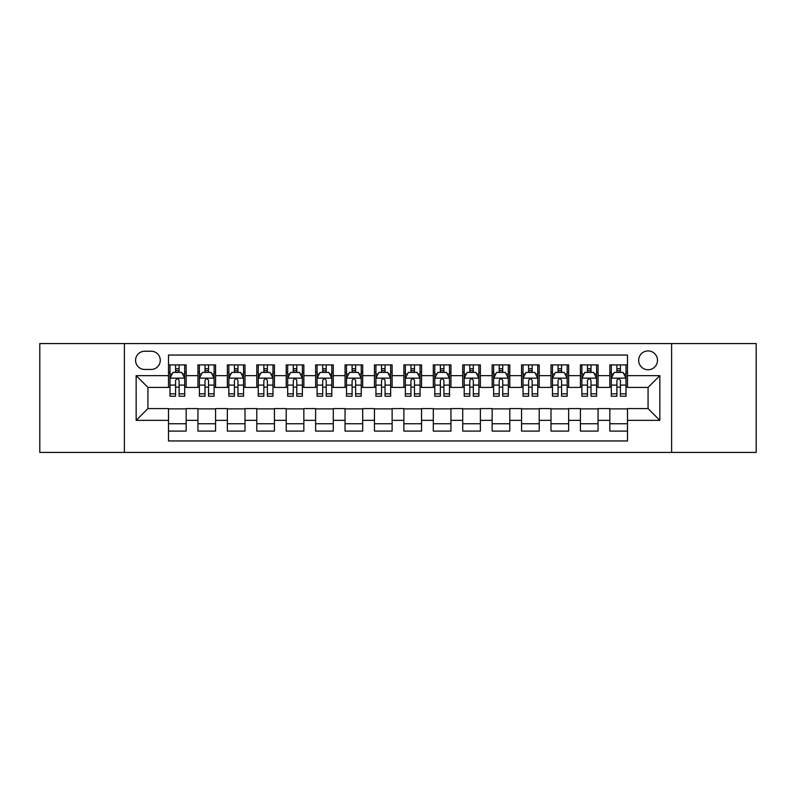 <?xml version="1.0" encoding="UTF-8"?>
<svg xmlns="http://www.w3.org/2000/svg" width="796" height="796" viewBox="0 0 796 796"><rect width="100%" height="100%" fill="white"/><g stroke="black" fill="none" stroke-linecap="round" stroke-linejoin="round"><path stroke-width="1.19" d="M648.073 350.927A9.413 9.413 0 0 0 638.661 360.339A9.413 9.413 0 0 0 648.073 369.752A9.413 9.413 0 0 0 657.496 360.339A9.413 9.413 0 0 0 648.073 350.927M671.615 452.426L756.2 452.426L756.2 343.574L671.615 343.574L671.615 452.426L124.385 452.426L124.385 343.574L39.8 343.574L39.8 452.426L124.385 452.426M627.487 364.906L609.836 364.906L609.836 375.642L598.065 375.642L598.065 387.413L609.836 387.413L609.836 375.642M598.065 375.642L598.065 364.906L580.413 364.906L580.413 375.642L568.643 375.642L568.643 387.413L580.413 387.413L580.413 375.642M568.643 375.642L568.643 364.906L550.991 364.906L550.991 375.642L539.22 375.642L539.22 387.413L550.991 387.413L550.991 375.642M539.22 375.642L539.22 364.906L521.569 364.906L521.569 375.642L509.798 375.642L509.798 387.413L521.569 387.413L521.569 375.642M509.798 375.642L509.798 364.906L492.147 364.906L492.147 375.642L480.376 375.642L480.376 387.413L492.147 387.413L492.147 375.642M480.376 375.642L480.376 364.906L462.725 364.906L462.725 375.642L450.954 375.642L450.954 387.413L462.725 387.413L462.725 375.642M450.954 375.642L450.954 364.906L433.303 364.906L433.303 375.642L421.542 375.642L421.542 387.413L433.303 387.413L433.303 375.642M421.542 375.642L421.542 364.906L403.88 364.906L403.88 375.642L392.12 375.642L392.12 387.413L403.88 387.413L403.88 375.642M392.12 375.642L392.12 364.906L374.458 364.906L374.458 375.642L362.697 375.642L362.697 387.413L374.458 387.413L374.458 375.642M362.697 375.642L362.697 364.906L345.046 364.906L345.046 375.642L333.275 375.642L333.275 387.413L345.046 387.413L345.046 375.642M333.275 375.642L333.275 364.906L315.624 364.906L315.624 375.642L303.853 375.642L303.853 387.413L315.624 387.413L315.624 375.642M303.853 375.642L303.853 364.906L286.202 364.906L286.202 375.642L274.431 375.642L274.431 387.413L286.202 387.413L286.202 375.642M274.431 375.642L274.431 364.906L256.78 364.906L256.78 375.642L245.009 375.642L245.009 387.413L256.78 387.413L256.78 375.642M245.009 375.642L245.009 364.906L227.357 364.906L227.357 375.642L215.587 375.642L215.587 387.413L227.357 387.413L227.357 375.642M215.587 375.642L215.587 364.906L197.935 364.906L197.935 387.413L186.165 387.413L186.165 364.906L168.513 364.906M168.513 431.094L186.165 431.094L186.165 408.587L197.935 408.587L197.935 431.094L215.587 431.094L215.587 408.587L227.357 408.587L227.357 420.358L215.587 420.358M227.357 420.358L227.357 431.094L245.009 431.094L245.009 408.587L256.78 408.587L256.78 420.358L245.009 420.358M256.78 420.358L256.78 431.094L274.431 431.094L274.431 408.587L286.202 408.587L286.202 420.358L274.431 420.358M286.202 420.358L286.202 431.094L303.853 431.094L303.853 408.587L315.624 408.587L315.624 420.358L303.853 420.358M315.624 420.358L315.624 431.094L333.275 431.094L333.275 408.587L345.046 408.587L345.046 420.358L333.275 420.358M345.046 420.358L345.046 431.094L362.697 431.094L362.697 408.587L374.458 408.587L374.458 420.358L362.697 420.358M374.458 420.358L374.458 431.094L392.12 431.094L392.12 408.587L403.88 408.587L403.88 420.358L392.12 420.358M403.88 420.358L403.88 431.094L421.542 431.094L421.542 408.587L433.303 408.587L433.303 420.358L421.542 420.358M433.303 420.358L433.303 431.094L450.954 431.094L450.954 408.587L462.725 408.587L462.725 420.358L450.954 420.358M462.725 420.358L462.725 431.094L480.376 431.094L480.376 408.587L492.147 408.587L492.147 420.358L480.376 420.358M492.147 420.358L492.147 431.094L509.798 431.094L509.798 408.587L521.569 408.587L521.569 420.358L509.798 420.358M521.569 420.358L521.569 431.094L539.22 431.094L539.22 408.587L550.991 408.587L550.991 420.358L539.22 420.358M550.991 420.358L550.991 431.094L568.643 431.094L568.643 408.587L580.413 408.587L580.413 420.358L568.643 420.358M580.413 420.358L580.413 431.094L598.065 431.094L598.065 408.587L609.836 408.587L609.836 420.358L598.065 420.358M144.683 369.463L151.16 369.463A9.124 9.124 0 0 0 160.275 360.339A9.124 9.124 0 0 0 151.16 351.225L144.683 351.225A9.124 9.124 0 0 0 135.569 360.339A9.124 9.124 0 0 0 144.683 369.463M671.615 343.574L124.385 343.574M627.487 375.642L627.487 355.046L168.513 355.046L168.513 387.413L147.927 387.413L147.927 408.587L168.513 408.587L168.513 440.954L627.487 440.954L627.487 408.587L648.073 408.587L648.073 387.413L627.487 387.413L627.487 375.642L659.844 375.642L659.844 420.358L627.487 420.358M168.513 420.358L136.156 420.358L136.156 375.642L168.513 375.642M609.836 420.358L609.836 431.094L627.487 431.094M168.513 372.259L169.986 372.259M175.578 372.259L179.11 372.259M184.702 372.259L186.165 372.259M168.513 387.115L169.986 387.115M175.578 387.115L179.11 387.115M184.702 387.115L186.165 387.115M168.513 408.885L186.165 408.885M168.513 423.741L186.165 423.741M197.935 387.115L199.408 387.115M205 387.115L208.532 387.115M214.124 387.115L215.587 387.115M197.935 372.259L199.408 372.259M205 372.259L208.532 372.259M214.124 372.259L215.587 372.259M197.935 408.885L215.587 408.885M197.935 423.741L215.587 423.741M227.357 408.885L245.009 408.885M227.357 423.741L245.009 423.741M227.357 372.259L228.83 372.259M234.422 372.259L237.954 372.259M243.536 372.259L245.009 372.259M227.357 387.115L228.83 387.115M234.422 387.115L237.954 387.115M243.536 387.115L245.009 387.115M256.78 408.885L274.431 408.885M256.78 423.741L274.431 423.741M256.78 372.259L258.252 372.259M263.844 372.259L267.366 372.259M272.958 372.259L274.431 372.259M256.78 387.115L258.252 387.115M263.844 387.115L267.366 387.115M272.958 387.115L274.431 387.115M286.202 408.885L303.853 408.885M286.202 423.741L303.853 423.741M286.202 372.259L287.674 372.259M293.266 372.259L296.789 372.259M302.38 372.259L303.853 372.259M286.202 387.115L287.674 387.115M293.266 387.115L296.789 387.115M302.38 387.115L303.853 387.115M315.624 408.885L333.275 408.885M315.624 423.741L333.275 423.741M315.624 372.259L317.097 372.259M322.678 372.259L326.211 372.259M331.803 372.259L333.275 372.259M315.624 387.115L317.097 387.115M322.678 387.115L326.211 387.115M331.803 387.115L333.275 387.115M345.046 408.885L362.697 408.885M345.046 423.741L362.697 423.741M345.046 372.259L346.509 372.259M352.101 372.259L355.633 372.259M361.225 372.259L362.697 372.259M345.046 387.115L346.509 387.115M352.101 387.115L355.633 387.115M361.225 387.115L362.697 387.115M374.458 408.885L392.12 408.885M374.458 423.741L392.12 423.741M374.458 372.259L375.931 372.259M381.523 372.259L385.055 372.259M390.647 372.259L392.12 372.259M374.458 387.115L375.931 387.115M381.523 387.115L385.055 387.115M390.647 387.115L392.12 387.115M403.88 408.885L421.542 408.885M403.88 423.741L421.542 423.741M403.88 372.259L405.353 372.259M410.945 372.259L414.477 372.259M420.069 372.259L421.542 372.259M403.88 387.115L405.353 387.115M410.945 387.115L414.477 387.115M420.069 387.115L421.542 387.115M433.303 408.885L450.954 408.885M433.303 423.741L450.954 423.741M433.303 372.259L434.775 372.259M440.367 372.259L443.899 372.259M449.491 372.259L450.954 372.259M433.303 387.115L434.775 387.115M440.367 387.115L443.899 387.115M449.491 387.115L450.954 387.115M462.725 408.885L480.376 408.885M462.725 423.741L480.376 423.741M462.725 372.259L464.197 372.259M469.789 372.259L473.322 372.259M478.903 372.259L480.376 372.259M462.725 387.115L464.197 387.115M469.789 387.115L473.322 387.115M478.903 387.115L480.376 387.115M492.147 408.885L509.798 408.885M492.147 423.741L509.798 423.741M492.147 372.259L493.62 372.259M499.211 372.259L502.734 372.259M508.326 372.259L509.798 372.259M492.147 387.115L493.62 387.115M499.211 387.115L502.734 387.115M508.326 387.115L509.798 387.115M521.569 408.885L539.22 408.885M521.569 423.741L539.22 423.741M521.569 372.259L523.042 372.259M528.634 372.259L532.156 372.259M537.748 372.259L539.22 372.259M521.569 387.115L523.042 387.115M528.634 387.115L532.156 387.115M537.748 387.115L539.22 387.115M550.991 408.885L568.643 408.885M550.991 423.741L568.643 423.741M550.991 372.259L552.464 372.259M558.046 372.259L561.578 372.259M567.17 372.259L568.643 372.259M550.991 387.115L552.464 387.115M558.046 387.115L561.578 387.115M567.17 387.115L568.643 387.115M580.413 408.885L598.065 408.885M580.413 423.741L598.065 423.741M580.413 372.259L581.876 372.259M587.468 372.259L591 372.259M596.592 372.259L598.065 372.259M580.413 387.115L581.876 387.115M587.468 387.115L591 387.115M596.592 387.115L598.065 387.115M609.836 408.885L627.487 408.885M609.836 423.741L627.487 423.741M609.836 372.259L611.298 372.259M616.89 372.259L620.422 372.259M626.014 372.259L627.487 372.259M609.836 387.115L611.298 387.115M616.89 387.115L620.422 387.115M626.014 387.115L627.487 387.115M147.927 387.413L136.156 375.642M147.927 408.587L136.156 420.358M659.844 375.642L648.073 387.413M659.844 420.358L648.073 408.587M179.11 368.727L175.578 368.727M184.702 393.841L179.11 393.841L179.11 396.239L184.702 396.239L184.702 378.289L181.757 372.409L172.931 372.409L169.986 378.289L169.986 396.239L175.578 396.239L175.578 393.841L169.986 393.841M169.986 378.289L169.986 364.906M184.702 378.289L184.702 364.906M175.578 372.409L175.578 364.906M179.11 364.906L179.11 372.409M179.11 393.841L179.11 380.498C177.936 378.229 176.752 378.229 175.578 380.498L175.578 393.841M208.532 368.727L205 368.727M214.124 393.841L208.532 393.841L208.532 396.239L214.124 396.239L214.124 378.289L211.179 372.409L202.353 372.409L199.408 378.289L199.408 396.239L205 396.239L205 393.841L199.408 393.841M199.408 378.289L199.408 364.906M214.124 378.289L214.124 364.906M205 372.409L205 364.906M208.532 364.906L208.532 372.409M208.532 393.841L208.532 380.498C207.358 378.229 206.174 378.229 205 380.498L205 393.841M237.954 368.727L234.422 368.727M243.536 393.841L237.954 393.841L237.954 396.239L243.536 396.239L243.536 378.289L240.601 372.409L231.775 372.409L228.83 378.289L228.83 396.239L234.422 396.239L234.422 393.841L228.83 393.841M228.83 378.289L228.83 364.906M243.536 378.289L243.536 364.906M234.422 372.409L234.422 364.906M237.954 364.906L237.954 372.409M237.954 393.841L237.954 380.498C236.77 378.229 235.596 378.229 234.422 380.498L234.422 393.841M267.366 368.727L263.844 368.727M272.958 393.841L267.366 393.841L267.366 396.239L272.958 396.239L272.958 378.289L270.023 372.409L261.197 372.409L258.252 378.289L258.252 396.239L263.844 396.239L263.844 393.841L258.252 393.841M258.252 378.289L258.252 364.906M272.958 378.289L272.958 364.906M263.844 372.409L263.844 364.906M267.366 364.906L267.366 372.409M267.366 393.841L267.366 380.498C266.192 378.229 265.018 378.229 263.844 380.498L263.844 393.841M296.789 368.727L293.266 368.727M302.38 393.841L296.789 393.841L296.789 396.239L302.38 396.239L302.38 378.289L299.435 372.409L290.61 372.409L287.674 378.289L287.674 396.239L293.266 396.239L293.266 393.841L287.674 393.841M287.674 378.289L287.674 364.906M302.38 378.289L302.38 364.906M293.266 372.409L293.266 364.906M296.789 364.906L296.789 372.409M296.789 393.841L296.789 380.498C295.615 378.229 294.44 378.229 293.266 380.498L293.266 393.841M326.211 368.727L322.678 368.727M331.803 393.841L326.211 393.841L326.211 396.239L331.803 396.239L331.803 378.289L328.857 372.409L320.032 372.409L317.097 378.289L317.097 396.239L322.678 396.239L322.678 393.841L317.097 393.841M317.097 378.289L317.097 364.906M331.803 378.289L331.803 364.906M322.678 372.409L322.678 364.906M326.211 364.906L326.211 372.409M326.211 393.841L326.211 380.498C325.037 378.229 323.863 378.229 322.678 380.498L322.678 393.841M355.633 368.727L352.101 368.727M361.225 393.841L355.633 393.841L355.633 396.239L361.225 396.239L361.225 378.289L358.28 372.409L349.454 372.409L346.509 378.289L346.509 396.239L352.101 396.239L352.101 393.841L346.509 393.841M346.509 378.289L346.509 364.906M361.225 378.289L361.225 364.906M352.101 372.409L352.101 364.906M355.633 364.906L355.633 372.409M355.633 393.841L355.633 380.498C354.459 378.229 353.285 378.229 352.101 380.498L352.101 393.841M385.055 368.727L381.523 368.727M390.647 393.841L385.055 393.841L385.055 396.239L390.647 396.239L390.647 378.289L387.702 372.409L378.876 372.409L375.931 378.289L375.931 396.239L381.523 396.239L381.523 393.841L375.931 393.841M375.931 378.289L375.931 364.906M390.647 378.289L390.647 364.906M381.523 372.409L381.523 364.906M385.055 364.906L385.055 372.409M385.055 393.841L385.055 380.498C383.881 378.229 382.707 378.229 381.523 380.498L381.523 393.841M414.477 368.727L410.945 368.727M420.069 393.841L414.477 393.841L414.477 396.239L420.069 396.239L420.069 378.289L417.124 372.409L408.298 372.409L405.353 378.289L405.353 396.239L410.945 396.239L410.945 393.841L405.353 393.841M405.353 378.289L405.353 364.906M420.069 378.289L420.069 364.906M410.945 372.409L410.945 364.906M414.477 364.906L414.477 372.409M414.477 393.841L414.477 380.498C413.303 378.229 412.119 378.229 410.945 380.498L410.945 393.841M443.899 368.727L440.367 368.727M449.491 393.841L443.899 393.841L443.899 396.239L449.491 396.239L449.491 378.289L446.546 372.409L437.72 372.409L434.775 378.289L434.775 396.239L440.367 396.239L440.367 393.841L434.775 393.841M434.775 378.289L434.775 364.906M449.491 378.289L449.491 364.906M440.367 372.409L440.367 364.906M443.899 364.906L443.899 372.409M443.899 393.841L443.899 380.498C442.725 378.229 441.541 378.229 440.367 380.498L440.367 393.841M473.322 368.727L469.789 368.727M478.903 393.841L473.322 393.841L473.322 396.239L478.903 396.239L478.903 378.289L475.968 372.409L467.143 372.409L464.197 378.289L464.197 396.239L469.789 396.239L469.789 393.841L464.197 393.841M464.197 378.289L464.197 364.906M478.903 378.289L478.903 364.906M469.789 372.409L469.789 364.906M473.322 364.906L473.322 372.409M473.322 393.841L473.322 380.498C472.137 378.229 470.963 378.229 469.789 380.498L469.789 393.841M502.734 368.727L499.211 368.727M508.326 393.841L502.734 393.841L502.734 396.239L508.326 396.239L508.326 378.289L505.39 372.409L496.565 372.409L493.62 378.289L493.62 396.239L499.211 396.239L499.211 393.841L493.62 393.841M493.62 378.289L493.62 364.906M508.326 378.289L508.326 364.906M499.211 372.409L499.211 364.906M502.734 364.906L502.734 372.409M502.734 393.841L502.734 380.498C501.56 378.229 500.385 378.229 499.211 380.498L499.211 393.841M532.156 368.727L528.634 368.727M537.748 393.841L532.156 393.841L532.156 396.239L537.748 396.239L537.748 378.289L534.803 372.409L525.977 372.409L523.042 378.289L523.042 396.239L528.634 396.239L528.634 393.841L523.042 393.841M523.042 378.289L523.042 364.906M537.748 378.289L537.748 364.906M528.634 372.409L528.634 364.906M532.156 364.906L532.156 372.409M532.156 393.841L532.156 380.498C530.982 378.229 529.808 378.229 528.634 380.498L528.634 393.841M561.578 368.727L558.046 368.727M567.17 393.841L561.578 393.841L561.578 396.239L567.17 396.239L567.17 378.289L564.225 372.409L555.399 372.409L552.464 378.289L552.464 396.239L558.046 396.239L558.046 393.841L552.464 393.841M552.464 378.289L552.464 364.906M567.17 378.289L567.17 364.906M558.046 372.409L558.046 364.906M561.578 364.906L561.578 372.409M561.578 393.841L561.578 380.498C560.404 378.229 559.23 378.229 558.046 380.498L558.046 393.841M591 368.727L587.468 368.727M596.592 393.841L591 393.841L591 396.239L596.592 396.239L596.592 378.289L593.647 372.409L584.821 372.409L581.876 378.289L581.876 396.239L587.468 396.239L587.468 393.841L581.876 393.841M581.876 378.289L581.876 364.906M596.592 378.289L596.592 364.906M587.468 372.409L587.468 364.906M591 364.906L591 372.409M591 393.841L591 380.498C589.826 378.229 588.652 378.229 587.468 380.498L587.468 393.841M620.422 368.727L616.89 368.727M626.014 393.841L620.422 393.841L620.422 396.239L626.014 396.239L626.014 378.289L623.069 372.409L614.243 372.409L611.298 378.289L611.298 396.239L616.89 396.239L616.89 393.841L611.298 393.841M611.298 378.289L611.298 364.906M626.014 378.289L626.014 364.906M616.89 372.409L616.89 364.906M620.422 364.906L620.422 372.409M620.422 393.841L620.422 380.498C619.248 378.229 618.074 378.229 616.89 380.498L616.89 393.841M197.935 420.358L186.165 420.358M197.935 375.642L186.165 375.642M184.622 378.14L170.065 378.14M169.986 374.02L172.125 374.02M182.563 374.02L184.702 374.02M175.578 385.105L169.986 385.105M184.702 385.105L179.11 385.105M179.11 370.598L175.578 370.598M214.044 378.14L199.478 378.14M199.408 374.02L201.537 374.02M211.985 374.02L214.124 374.02M205 385.105L199.408 385.105M214.124 385.105L208.532 385.105M208.532 370.598L205 370.598M243.467 378.14L228.9 378.14M228.83 374.02L230.959 374.02M241.407 374.02L243.536 374.02M234.422 385.105L228.83 385.105M243.536 385.105L237.954 385.105M237.954 370.598L234.422 370.598M272.889 378.14L258.322 378.14M258.252 374.02L260.382 374.02M270.829 374.02L272.958 374.02M263.844 385.105L258.252 385.105M272.958 385.105L267.366 385.105M267.366 370.598L263.844 370.598M302.311 378.14L287.744 378.14M287.674 374.02L289.804 374.02M300.251 374.02L302.38 374.02M293.266 385.105L287.674 385.105M302.38 385.105L296.789 385.105M296.789 370.598L293.266 370.598M331.733 378.14L317.166 378.14M317.097 374.02L319.226 374.02M329.673 374.02L331.803 374.02M322.678 385.105L317.097 385.105M331.803 385.105L326.211 385.105M326.211 370.598L322.678 370.598M361.155 378.14L346.588 378.14M346.509 374.02L348.648 374.02M359.095 374.02L361.225 374.02M352.101 385.105L346.509 385.105M361.225 385.105L355.633 385.105M355.633 370.598L352.101 370.598M390.567 378.14L376.01 378.14M375.931 374.02L378.07 374.02M388.508 374.02L390.647 374.02M381.523 385.105L375.931 385.105M390.647 385.105L385.055 385.105M385.055 370.598L381.523 370.598M419.99 378.14L405.433 378.14M405.353 374.02L407.492 374.02M417.93 374.02L420.069 374.02M410.945 385.105L405.353 385.105M420.069 385.105L414.477 385.105M414.477 370.598L410.945 370.598M449.412 378.14L434.845 378.14M434.775 374.02L436.905 374.02M447.352 374.02L449.491 374.02M440.367 385.105L434.775 385.105M449.491 385.105L443.899 385.105M443.899 370.598L440.367 370.598M478.834 378.14L464.267 378.14M464.197 374.02L466.327 374.02M476.774 374.02L478.903 374.02M469.789 385.105L464.197 385.105M478.903 385.105L473.322 385.105M473.322 370.598L469.789 370.598M508.256 378.14L493.689 378.14M493.62 374.02L495.749 374.02M506.196 374.02L508.326 374.02M499.211 385.105L493.62 385.105M508.326 385.105L502.734 385.105M502.734 370.598L499.211 370.598M537.678 378.14L523.111 378.14M523.042 374.02L525.171 374.02M535.618 374.02L537.748 374.02M528.634 385.105L523.042 385.105M537.748 385.105L532.156 385.105M532.156 370.598L528.634 370.598M567.1 378.14L552.533 378.14M552.464 374.02L554.593 374.02M565.041 374.02L567.17 374.02M558.046 385.105L552.464 385.105M567.17 385.105L561.578 385.105M561.578 370.598L558.046 370.598M596.522 378.14L581.956 378.14M581.876 374.02L584.015 374.02M594.463 374.02L596.592 374.02M587.468 385.105L581.876 385.105M596.592 385.105L591 385.105M591 370.598L587.468 370.598M625.935 378.14L611.378 378.14M611.298 374.02L613.437 374.02M623.875 374.02L626.014 374.02M616.89 385.105L611.298 385.105M626.014 385.105L620.422 385.105M620.422 370.598L616.89 370.598"/></g></svg>
